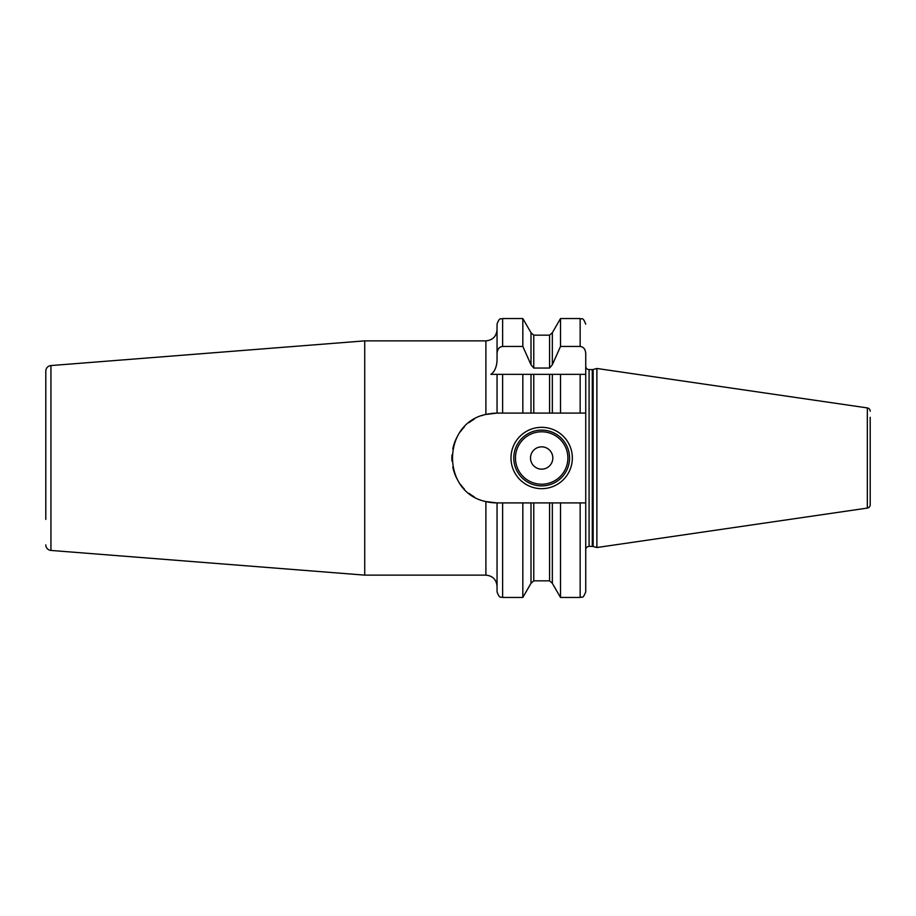 <?xml version="1.0" encoding="UTF-8"?>
<svg xmlns="http://www.w3.org/2000/svg" width="916" height="916" viewBox="0 0 916 916"><rect width="100%" height="100%" fill="white"/><g stroke="black" fill="none" stroke-linecap="round" stroke-linejoin="round"><path stroke-width="1.37" d="M522.83 346.443L522.83 318.55L502.621 318.55C500.949 319.627 499.678 316.524 497.045 324.138L497.045 353.496C497.354 349.225 499.22 346.878 502.621 346.443L522.83 346.443L531.005 364.74L533.765 368.049L549.566 368.049L552.337 364.74L560.512 346.443L580.149 346.443C583.561 346.878 585.416 349.225 585.736 353.496L585.736 591.862L585.736 502.907L502.621 502.907L502.621 597.45C501.109 596.396 499.838 599.602 497.045 591.862L497.045 502.907L485.892 501.567C441.42 492.579 441.42 423.421 485.892 414.433L485.892 340.866C492.659 340.202 496.38 336.481 497.045 329.714M585.736 413.093L585.736 374.335L580.149 374.335L580.149 413.093L585.736 413.093L585.736 374.335L497.045 374.335L497.045 413.093L485.892 414.433M497.045 353.496L497.045 360.744C496.541 367.385 494.491 371.919 490.896 374.335L502.621 374.335L502.621 413.093L497.045 413.093M364.728 575.134L364.728 340.866L50.941 365.564L50.941 550.436L364.728 575.134L485.892 575.134L485.892 501.567A44.907 44.907 0 0 0 496.77 502.907M364.728 340.866L485.892 340.866M482.858 415.303L481.965 415.612M487.644 414.032L489.339 413.711M490.987 413.471L492.533 413.299M493.953 413.185L495.178 413.127M496.129 413.105L496.77 413.093M492.636 374.335L490.896 374.335M580.149 413.093L560.512 413.093L560.512 374.335L552.337 374.335L552.337 413.093L531.005 413.093L533.765 413.093L533.765 374.335M522.83 413.093L522.83 374.335L531.005 374.335L531.005 413.093L502.621 413.093M585.736 549.76A3.343 3.343 0 0 1 589.08 546.405L589.08 369.595A3.343 3.343 0 0 1 585.736 366.24L585.736 353.496M502.621 502.907L497.045 502.907M549.566 374.335L549.566 413.093L560.512 413.093M474.351 419.093A44.907 44.907 0 0 0 469.095 422.631M464.355 426.925A44.907 44.907 0 0 0 460.279 431.837M456.958 437.23A44.907 44.907 0 0 0 452.802 448.897M451.966 454.954A44.907 44.907 0 0 0 451.966 461.046M452.802 467.103A44.907 44.907 0 0 0 454.462 473.045M454.645 473.561A44.907 44.907 0 0 0 456.958 478.77M460.279 484.163A44.907 44.907 0 0 0 464.355 489.075M469.095 493.369A44.907 44.907 0 0 0 474.351 496.907M50.941 365.564A5.576 5.576 0 0 0 45.8 371.117L45.8 519.406M50.941 550.436A5.576 5.576 0 0 1 45.8 544.883M45.8 396.594L45.8 371.117M870.2 498.716L870.2 504.773A3.343 3.343 0 0 1 867.337 508.082L596.888 547.528L596.888 368.472L867.337 407.918L867.337 508.082M870.2 417.284L870.2 504.773M870.2 411.227A3.343 3.343 0 0 0 867.337 407.918M589.08 369.595L592.286 369.595A3.343 3.343 0 0 0 593.144 369.48L596.888 368.472M589.08 546.405L592.286 546.405A3.343 3.343 0 0 1 593.144 546.52L596.888 547.528M510.991 458A30.675 30.675 0 0 1 541.665 427.325A30.675 30.675 0 0 1 572.34 458A30.675 30.675 0 0 1 541.665 488.675A30.675 30.675 0 0 1 510.991 458M513.773 458A27.892 27.892 0 0 1 541.665 430.108A27.892 27.892 0 0 1 569.557 458A27.892 27.892 0 0 1 541.665 485.892A27.892 27.892 0 0 1 513.773 458M530.513 458A11.152 11.152 0 0 0 541.665 469.152A11.152 11.152 0 0 0 552.817 458A11.152 11.152 0 0 0 541.665 446.848A11.152 11.152 0 0 0 530.513 458M580.149 502.907L580.149 597.45L560.512 597.45L560.512 502.907M560.512 346.443L560.512 318.55L580.149 318.55C581.855 319.879 582.565 315.94 585.736 324.138M552.337 502.907L552.337 583.297L560.512 597.45M549.566 368.049L549.566 335.153L552.337 332.703L552.337 364.74M533.765 502.907L533.765 580.847L531.005 583.297L531.005 502.907M531.005 364.74L531.005 332.703L533.765 335.153L533.765 368.049M531.005 583.297L522.83 597.45L522.83 502.907M502.621 318.55L502.621 346.443M593.144 546.52L593.144 369.48M592.286 546.405L592.286 369.595M515.456 458A26.22 26.22 0 0 0 541.665 484.22A26.22 26.22 0 0 0 567.886 458A26.22 26.22 0 0 0 541.665 431.78A26.22 26.22 0 0 0 515.456 458M580.149 346.443L580.149 318.55M552.337 583.297L549.566 580.847L549.566 502.907M485.892 575.134C492.659 575.798 496.38 579.507 497.045 586.286M580.149 597.45C581.855 596.121 582.565 600.06 585.736 591.862M552.337 332.703L560.512 318.55M549.566 580.847L533.765 580.847M549.566 335.153L533.765 335.153M531.005 332.703L522.83 318.55M522.83 597.45L502.621 597.45"/></g></svg>
